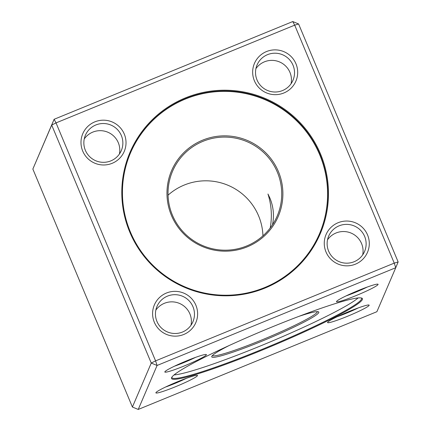 <?xml version="1.0" encoding="UTF-8"?>
<svg xmlns="http://www.w3.org/2000/svg" width="431" height="431" viewBox="0 0 431 431"><rect width="100%" height="100%" fill="white"/><g stroke="black" fill="none" stroke-linecap="round" stroke-linejoin="round"><path stroke-width="0.65" d="M362.363 299.529A103.456 8.803 -22.7 0 1 262.123 350.128A103.456 8.803 -22.7 0 1 171.608 377.675A103.456 8.803 -22.7 0 1 263.594 330.469A103.456 8.803 -22.7 0 1 361.792 298.117A103.456 8.803 -22.7 0 1 362.363 299.529M197.468 375.654A22.541 1.918 -22.7 0 1 175.627 386.682A22.541 1.918 -22.7 0 1 155.903 392.684A22.541 1.918 -22.7 0 1 175.945 382.399A22.541 1.918 -22.7 0 1 197.339 375.347A22.541 1.918 -22.7 0 1 197.468 375.654M206.401 354.81A22.541 1.918 -22.7 0 1 184.56 365.833A22.541 1.918 -22.7 0 1 164.841 371.834A22.541 1.918 -22.7 0 1 184.883 361.55A22.541 1.918 -22.7 0 1 206.277 354.503A22.541 1.918 -22.7 0 1 206.401 354.81M378.073 284.498A22.541 1.918 -22.7 0 1 356.232 295.526A22.541 1.918 -22.7 0 1 336.509 301.528A22.541 1.918 -22.7 0 1 356.55 291.237A22.541 1.918 -22.7 0 1 377.949 284.191A22.541 1.918 -22.7 0 1 378.073 284.498M369.135 305.347A22.541 1.918 -22.7 0 1 347.294 316.37A22.541 1.918 -22.7 0 1 327.576 322.372A22.541 1.918 -22.7 0 1 347.618 312.087A22.541 1.918 -22.7 0 1 369.011 305.04A22.541 1.918 -22.7 0 1 369.135 305.347M138.232 409.45L376.899 311.705L395.744 267.726L157.083 365.472L138.232 409.45L132.403 407.031L151.249 363.058L51.704 125.087L32.853 169.06L132.403 407.031M320.513 153.953A103.456 102.686 -156.8 0 1 211.901 294.896A103.456 102.686 -156.8 0 1 143 130.189A103.456 102.686 -156.8 0 1 320.513 153.953M195.884 305.24A22.541 22.374 -156.8 0 1 172.222 335.954A22.541 22.374 -156.8 0 1 157.207 300.062A22.541 22.374 -156.8 0 1 195.884 305.24M124.284 134.068A22.541 22.374 -156.8 0 1 100.617 164.782A22.541 22.374 -156.8 0 1 85.607 128.891A22.541 22.374 -156.8 0 1 124.284 134.068M295.952 63.761A22.541 22.374 -156.8 0 1 272.29 94.47A22.541 22.374 -156.8 0 1 257.275 58.584A22.541 22.374 -156.8 0 1 295.952 63.761M367.557 234.933A22.541 22.374 -156.8 0 1 343.89 265.641A22.541 22.374 -156.8 0 1 328.88 229.755A22.541 22.374 -156.8 0 1 367.557 234.933M394.246 263.125L294.696 25.154L56.035 122.9L155.58 360.871L394.246 263.125L395.744 267.726L398.147 261.94L394.246 263.125M32.853 169.06L54.101 119.295L292.768 21.55L298.597 23.969L398.147 261.94M292.768 21.55L294.696 25.154L298.597 23.969M157.083 365.472L155.58 360.871L151.249 363.058L157.083 365.472M56.035 122.9L54.101 119.295L51.704 125.087L56.035 122.9M130.351 231.894A102.788 102.023 23.2 0 0 224.745 295.224A102.788 102.023 23.2 0 0 319.581 233.58A102.788 102.023 23.2 0 0 319.861 154.276A102.788 102.023 23.2 0 0 225.467 90.952A102.788 102.023 23.2 0 0 130.631 152.596A102.788 102.023 23.2 0 0 130.351 231.894M130.539 152.806A102.788 102.023 -156.8 0 1 265.113 99.739A102.788 102.023 -156.8 0 1 319.49 233.791M278.421 171.603A58.029 57.598 -156.8 0 1 217.499 250.659A58.029 57.598 -156.8 0 1 178.854 158.274A58.029 57.598 -156.8 0 1 278.421 171.603M168.052 195.162A56.914 56.488 -156.8 0 1 258.595 215.877A56.914 56.488 -156.8 0 1 262.948 235.838M270.215 227.988C272.263 216.427 271.514 205.102 267.963 194.015L269.919 198.115C273.486 206.81 274.342 215.699 272.484 224.788M277.338 172.147A56.914 56.488 23.2 0 0 225.074 137.085A56.914 56.488 23.2 0 0 172.562 171.215A56.914 56.488 23.2 0 0 202.618 245.557A56.914 56.488 23.2 0 0 277.181 216.055A56.914 56.488 23.2 0 0 277.338 172.147M362.681 254.899A19.53 19.384 23.2 0 0 327.512 239.825M364.631 236.409A19.53 19.384 23.2 0 0 328.681 236.086A19.53 19.384 23.2 0 0 338.998 261.595A19.53 19.384 23.2 0 0 364.631 236.409M291.076 83.727A19.53 19.384 23.2 0 0 255.912 68.653M293.032 65.237A19.53 19.384 23.2 0 0 257.081 64.914A19.53 19.384 23.2 0 0 267.392 90.424A19.53 19.384 23.2 0 0 293.032 65.237M119.409 154.034A19.53 19.384 23.2 0 0 84.239 138.96M121.359 135.544A19.53 19.384 23.2 0 0 85.408 135.226A19.53 19.384 23.2 0 0 95.72 160.736A19.53 19.384 23.2 0 0 121.359 135.544M191.008 325.206A19.53 19.384 23.2 0 0 155.844 310.131M192.964 306.716A19.53 19.384 23.2 0 0 157.008 306.398A19.53 19.384 23.2 0 0 167.325 331.908A19.53 19.384 23.2 0 0 192.964 306.716M171.856 377.211A102.788 8.744 157.3 0 0 171.91 377.637A102.788 8.744 157.3 0 0 265.954 347.769A102.788 8.744 157.3 0 0 361.485 299.162A102.788 8.744 157.3 0 0 361.555 298.306A102.788 8.744 157.3 0 0 361.286 297.966M358.107 297.94A102.788 8.744 -22.7 0 1 268.648 342.553A102.788 8.744 -22.7 0 1 174.065 374.927M298.678 316.451A58.029 4.94 -22.7 0 1 318.444 311.785A58.029 4.94 -22.7 0 1 318.768 312.577A58.029 4.94 -22.7 0 1 262.544 340.959A58.029 4.94 -22.7 0 1 211.772 356.41A58.029 4.94 -22.7 0 1 228.974 345.608M212.413 355.543A56.914 4.843 157.3 0 0 265.162 338.572A56.914 4.843 157.3 0 0 317.308 311.974A56.914 4.843 157.3 0 0 317.378 311.635M337.187 316.737A19.53 1.659 157.3 0 0 358.253 307.928M346.12 295.887A19.53 1.659 157.3 0 0 367.185 287.078M174.453 366.199A19.53 1.659 157.3 0 0 195.518 357.385M165.515 387.049A19.53 1.659 157.3 0 0 186.58 378.235"/></g></svg>
